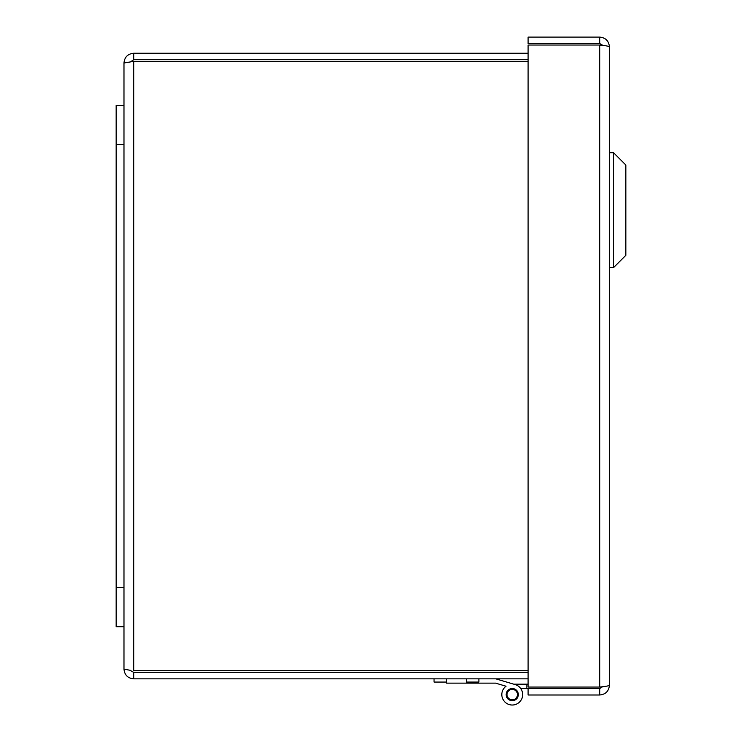 <?xml version="1.0" encoding="UTF-8"?>
<svg xmlns="http://www.w3.org/2000/svg" width="742" height="742" viewBox="0 0 742 742"><rect width="100%" height="100%" fill="white"/><g stroke="black" fill="none" stroke-linecap="round" stroke-linejoin="round"><path stroke-width="1.11" d="M602.625 686.712L599.703 688.53L528.1 688.53L528.1 694.994L599.703 694.994L599.703 688.53M599.703 43.565L599.703 37.1L528.1 37.1L528.1 43.565L599.703 43.565L602.476 45.123M599.703 687.055L528.1 687.055L528.1 45.039L599.703 45.039L599.703 687.055C605.593 686.461 608.839 685.868 609.423 685.274L609.423 46.82C608.857 46.227 605.62 45.633 599.703 45.039L602.625 45.383M599.703 37.1C605.593 37.666 608.839 40.903 609.423 46.82M609.423 685.274C608.857 691.173 605.62 694.41 599.703 694.994M123.979 62.987C124.545 57.088 127.782 53.851 133.699 53.257L133.699 59.722L130.703 61.707L133.699 61.382L123.979 62.987L123.979 105.392L116.16 105.392L116.16 626.702L123.979 626.702L123.979 669.108L130.703 670.397M116.16 105.392L123.979 105.392L123.979 626.702M513.761 684.17L497.65 679.394L513.761 684.17L497.65 679.394L513.761 684.17L528.1 684.17M528.1 688.53L526.848 688.53L526.848 684.17M526.848 688.53L520.726 688.53A10.425 10.425 0 0 1 518.37 703.036A10.425 10.425 0 0 1 503.846 700.773A10.425 10.425 0 0 1 506.025 686.229A10.425 10.425 0 0 0 505.404 702.461A10.425 10.425 0 0 0 521.385 699.623A10.425 10.425 0 0 0 515.217 684.606L495.777 678.837M507.064 695.087A5.213 5.213 0 0 1 514.429 689.865A5.213 5.213 0 0 1 515.263 698.853A5.213 5.213 0 0 1 507.064 695.087M497.65 683.753L506.025 686.229L495.573 683.132L446.563 683.132L446.563 678.837M512.249 700.671A6.066 6.066 0 0 1 506.999 691.563A6.066 6.066 0 0 1 517.508 691.563A6.066 6.066 0 0 1 512.249 700.671M528.1 672.373L133.699 672.373L133.699 678.837C127.8 678.271 124.563 675.025 123.979 669.108M133.699 672.373L130.917 670.796M133.699 678.837L528.1 678.837M528.1 670.712L133.699 670.712L133.699 61.382L528.1 61.382M528.1 53.257L133.699 53.257M478.887 678.837L478.887 682.065L466.375 682.065L466.375 678.837M434.051 678.837L434.051 682.065L446.563 682.065M133.699 59.722L528.1 59.722M625.84 255.331L625.84 165.021L613.532 152.704L613.532 267.639L609.423 267.639L613.532 267.639L613.532 152.704L609.423 152.704L613.532 152.704L625.84 165.021L625.84 255.331L613.532 267.639L625.84 255.331M123.979 587.608L116.16 587.608M123.979 144.486L116.16 144.486"/></g></svg>
